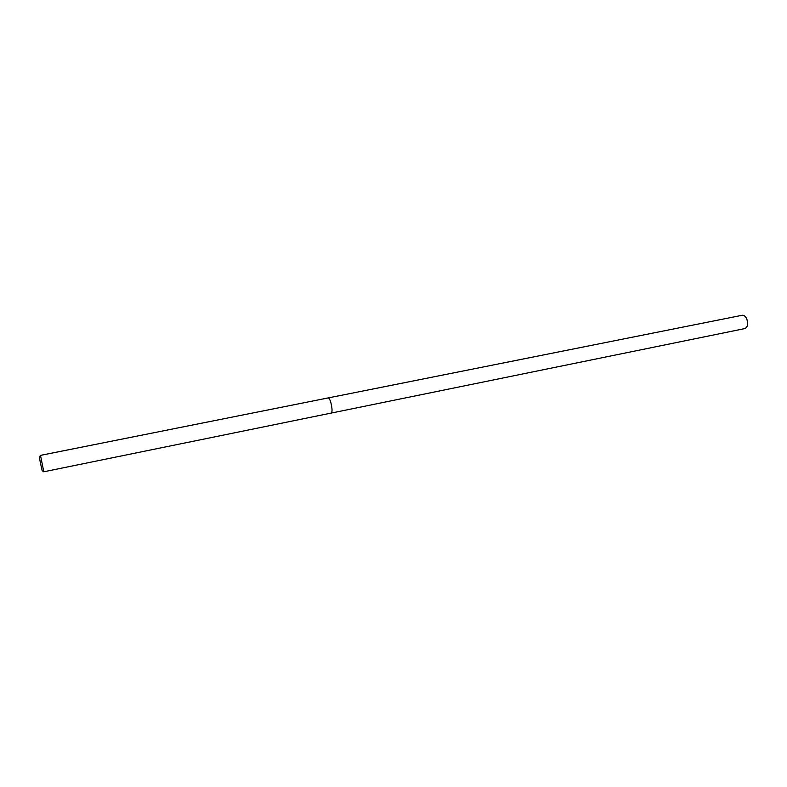 <?xml version="1.0" encoding="UTF-8"?>
<svg xmlns="http://www.w3.org/2000/svg" width="787" height="787" viewBox="0 0 787 787"><rect width="100%" height="100%" fill="white"/><g stroke="black" fill="none" stroke-linecap="round" stroke-linejoin="round"><path stroke-width="1.18" d="M40.501 455.398L43.797 471.787L744.896 328.572C747.63 327.244 748.289 324.126 746.873 319.247C745.633 316.404 744.079 315.075 742.2 315.262L328.238 397.917C329.084 397.966 329.989 399.648 330.963 402.974C332.281 408.591 332.389 411.955 331.288 413.057C332.389 411.955 332.281 408.591 330.963 402.974C329.989 399.648 329.084 397.966 328.228 397.917L40.481 455.378M40.481 455.437L39.38 456.991L40.206 461.9L42.154 470.724L43.767 471.728"/></g></svg>
